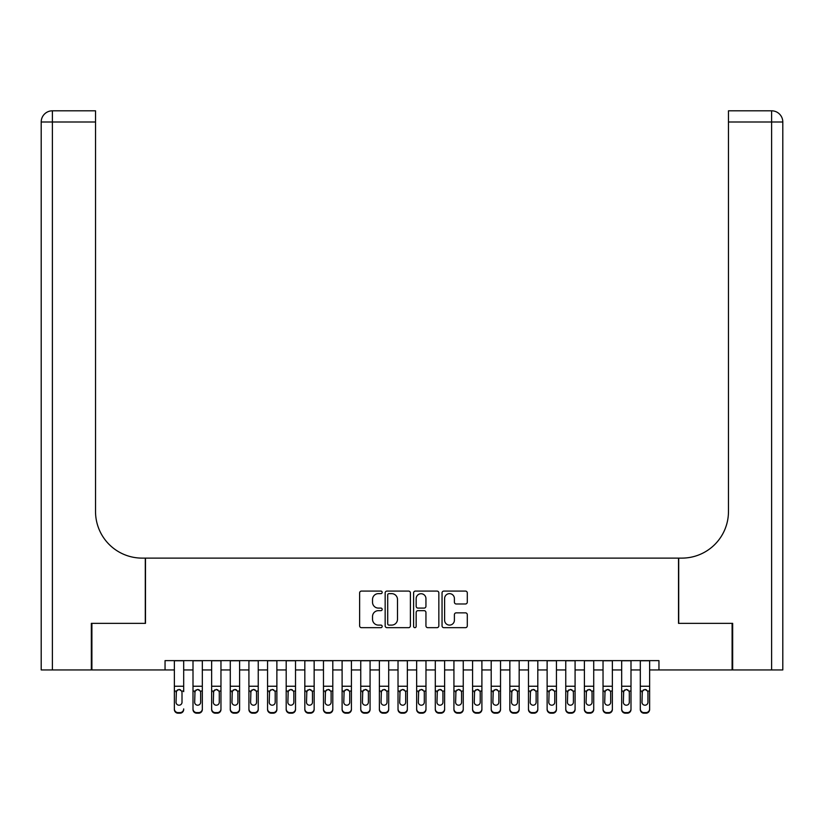 <?xml version="1.0" encoding="UTF-8"?>
<svg xmlns="http://www.w3.org/2000/svg" width="824" height="824" viewBox="0 0 824 824"><rect width="100%" height="100%" fill="white"/><g stroke="black" fill="none" stroke-linecap="round" stroke-linejoin="round"><path stroke-width="1.24" d="M382.182 592.363A1.277 1.277 0 0 0 380.904 591.076L361.458 591.076A1.833 1.833 0 0 0 359.635 592.909L359.635 625.838A1.833 1.833 0 0 0 361.458 627.672L380.904 627.672A1.277 1.277 0 0 0 382.182 626.384A1.277 1.277 0 0 0 380.904 625.107L378.381 625.107A5.85 5.85 0 0 1 372.53 619.257L372.53 616.506A5.85 5.85 0 0 1 378.381 610.656L380.904 610.656A1.277 1.277 0 0 0 382.182 609.379A1.277 1.277 0 0 0 380.904 608.091L378.381 608.091A5.85 5.85 0 0 1 372.53 602.241L372.53 599.491A5.85 5.85 0 0 1 378.381 593.641L380.904 593.641A1.277 1.277 0 0 0 382.182 592.363M465.467 603.982A1.833 1.833 0 0 0 467.29 602.148L467.29 592.909A1.833 1.833 0 0 0 465.467 591.076L443.878 591.076A1.833 1.833 0 0 0 442.045 592.909L442.045 625.838A1.833 1.833 0 0 0 443.878 627.672L465.467 627.672A1.833 1.833 0 0 0 467.29 625.838L467.29 614.683A1.833 1.833 0 0 0 465.467 612.85L456.228 612.85A1.833 1.833 0 0 0 454.395 614.683L454.395 620.215A4.893 4.893 0 0 1 449.502 625.107A4.893 4.893 0 0 1 444.61 620.215L444.61 598.533A4.893 4.893 0 0 1 449.502 593.641A4.893 4.893 0 0 1 454.395 598.533L454.395 602.148A1.833 1.833 0 0 0 456.228 603.982L465.467 603.982M165.047 669.943L91.897 669.943L91.897 623.356L145.477 623.356L145.477 558.116L678.523 558.116L678.523 623.356L732.103 623.356L732.103 669.943L658.953 669.943L658.953 660.632L165.047 660.632L165.047 669.943L174.369 669.943M410.404 592.909A1.833 1.833 0 0 0 408.57 591.076L386.981 591.076A1.833 1.833 0 0 0 385.158 592.909L385.158 625.838A1.833 1.833 0 0 0 386.981 627.672L408.57 627.672A1.833 1.833 0 0 0 410.404 625.838L410.404 592.909M415.43 591.076L437.019 591.076A1.833 1.833 0 0 1 438.842 592.909L438.842 625.838A1.833 1.833 0 0 1 437.019 627.672L427.78 627.672A1.833 1.833 0 0 1 425.946 625.838L425.946 612.49A1.833 1.833 0 0 0 424.123 610.656L417.995 610.656A1.833 1.833 0 0 0 416.161 612.49L416.161 626.384A1.277 1.277 0 0 1 414.884 627.672A1.277 1.277 0 0 1 413.597 626.384L413.597 592.909A1.833 1.833 0 0 1 415.43 591.076M183.69 669.943L193.001 669.943M202.323 669.943L211.644 669.943M220.966 669.943L230.277 669.943M239.599 669.943L248.92 669.943M258.242 669.943L267.553 669.943M276.874 669.943L286.196 669.943M295.517 669.943L304.829 669.943M314.15 669.943L323.471 669.943M332.793 669.943L342.104 669.943M351.426 669.943L360.747 669.943M370.069 669.943L379.38 669.943M388.701 669.943L398.023 669.943M407.344 669.943L416.656 669.943M425.977 669.943L435.299 669.943M444.62 669.943L453.931 669.943M463.253 669.943L472.574 669.943M481.896 669.943L491.207 669.943M500.529 669.943L509.85 669.943M519.172 669.943L528.483 669.943M537.804 669.943L547.126 669.943M556.447 669.943L565.758 669.943M575.08 669.943L584.401 669.943M593.723 669.943L603.034 669.943M612.356 669.943L621.677 669.943M630.999 669.943L640.31 669.943M649.631 669.943L658.953 669.943M388.99 593.641A1.277 1.277 0 0 0 387.713 594.918L387.713 623.83A1.277 1.277 0 0 0 388.99 625.107L391.647 625.107A5.85 5.85 0 0 0 397.498 619.257L397.498 599.491A5.85 5.85 0 0 0 391.647 593.641L388.99 593.641M425.946 598.626A4.893 4.893 0 0 0 421.054 593.733A4.893 4.893 0 0 0 416.161 598.626L416.161 606.268A1.833 1.833 0 0 0 417.995 608.091L424.123 608.091A1.833 1.833 0 0 0 425.946 606.268L425.946 598.626M174.369 660.632L174.369 708.908A3.729 3.698 -0 0 0 178.097 712.606L179.962 712.606A3.729 3.698 -0 0 0 183.69 708.908L183.69 709.485A3.729 3.698 180 0 1 179.962 713.193L179.962 712.606M183.69 691.645L183.69 660.632M182.011 702.244L182.011 692.428L182.011 702.244A2.987 2.956 180 0 1 179.024 705.21A2.987 2.956 180 0 0 182.011 702.244M176.048 702.831L176.048 702.244A2.987 2.956 180 0 0 179.024 705.21M177.469 689.873L176.048 692.201M180.58 689.873L179.024 689.431L181.682 691.058L182.011 692.428M178.097 712.606L178.097 713.193L179.962 713.193M178.097 713.193A3.729 3.698 180 0 1 174.369 709.485L174.369 708.908M174.369 691.058L176.377 691.058L176.048 702.244M176.377 691.058L179.024 689.431M91.34 623.356L145.292 623.356L145.292 558.116L142.119 558.116A46.597 46.597 0 0 1 95.532 511.529L95.532 121.993L52.386 121.993L52.386 669.943L91.34 669.943L91.34 623.356M52.386 669.943L41.2 669.943L41.2 121.993A11.186 11.186 0 0 1 52.386 110.807L95.532 110.807L95.532 121.993M95.532 110.807L52.386 110.807A11.186 11.186 0 0 0 41.2 121.993L52.386 121.993L52.386 110.807M142.119 558.116A46.597 46.597 0 0 1 95.532 511.529M771.614 669.943L771.614 121.993L782.8 121.993A11.186 11.186 0 0 0 771.614 110.807A11.186 11.186 0 0 1 782.8 121.993L782.8 669.943L732.66 669.943L732.66 623.356L678.708 623.356L678.708 558.116L681.881 558.116A46.597 46.597 0 0 0 728.467 511.529L728.467 110.807L771.614 110.807L728.467 110.807M681.881 558.116A46.597 46.597 0 0 0 728.467 511.529M193.001 691.645L193.001 708.908A3.729 3.698 0 0 0 196.73 712.606L198.594 712.606A3.729 3.698 0 0 0 202.323 708.908L202.323 709.485A3.729 3.698 180 0 1 198.594 713.193L198.594 712.606M200.644 702.244L200.644 692.428L200.644 702.244A2.987 2.956 180 0 1 197.667 705.21A2.987 2.956 180 0 0 200.644 702.244M194.68 702.831L194.68 702.244A2.987 2.956 180 0 0 197.667 705.21M196.112 689.873L194.68 692.201M199.223 689.873L197.667 689.431L200.314 691.058L200.644 692.428M211.644 691.645L211.644 708.908A3.729 3.698 0 0 0 215.373 712.606L217.237 712.606A3.729 3.698 0 0 0 220.966 708.908L220.966 709.485A3.729 3.698 180 0 1 217.237 713.193L217.237 712.606M219.287 702.244L219.287 692.428L219.287 702.244A2.987 2.956 180 0 1 216.3 705.21A2.987 2.956 180 0 0 219.287 702.244M213.323 702.831L213.323 702.244A2.987 2.956 180 0 0 216.3 705.21M214.745 689.873L213.323 692.201M217.855 689.873L216.3 689.431L218.957 691.058L219.287 692.428M230.277 691.645L230.277 708.908A3.729 3.698 0 0 0 234.006 712.606L235.87 712.606A3.729 3.698 0 0 0 239.599 708.908L239.599 709.485A3.729 3.698 180 0 1 235.87 713.193L235.87 712.606M237.92 702.244L237.92 692.428L237.92 702.244A2.987 2.956 180 0 1 234.943 705.21A2.987 2.956 180 0 0 237.92 702.244M231.956 702.831L231.956 702.244A2.987 2.956 180 0 0 234.943 705.21M233.388 689.873L231.956 692.201M236.498 689.873L234.943 689.431L237.59 691.058L237.92 692.428M248.92 691.645L248.92 708.908A3.729 3.698 0 0 0 252.649 712.606L254.513 712.606A3.729 3.698 0 0 0 258.242 708.908L258.242 709.485A3.729 3.698 180 0 1 254.513 713.193L254.513 712.606M256.563 702.244L256.563 692.428L256.563 702.244A2.987 2.956 180 0 1 253.576 705.21A2.987 2.956 180 0 0 256.563 702.244M250.599 702.831L250.599 702.244A2.987 2.956 180 0 0 253.576 705.21M252.02 689.873L250.599 692.201M255.131 689.873L253.576 689.431L256.233 691.058L256.563 692.428M202.323 660.632L202.323 709.485M193.001 660.632L193.001 709.485A3.729 3.698 180 0 0 196.73 713.193L198.594 713.193M193.001 691.058L195.01 691.058L194.68 702.244M195.01 691.058L197.667 689.431M220.966 660.632L220.966 709.485M211.644 660.632L211.644 709.485A3.729 3.698 180 0 0 215.373 713.193L217.237 713.193M211.644 691.058L213.653 691.058L213.323 702.244M213.653 691.058L216.3 689.431M239.599 660.632L239.599 709.485M230.277 660.632L230.277 709.485A3.729 3.698 180 0 0 234.006 713.193L235.87 713.193M230.277 691.058L232.286 691.058L231.956 702.244M232.286 691.058L234.943 689.431M258.242 660.632L258.242 709.485M248.92 660.632L248.92 709.485A3.729 3.698 180 0 0 252.649 713.193L254.513 713.193M248.92 691.058L250.929 691.058L250.599 702.244M250.929 691.058L253.576 689.431M267.553 691.645L267.553 708.908A3.729 3.698 0 0 0 271.281 712.606L273.146 712.606A3.729 3.698 0 0 0 276.874 708.908L276.874 709.485A3.729 3.698 180 0 1 273.146 713.193L273.146 712.606M275.195 702.244L275.195 692.428L275.195 702.244A2.987 2.956 180 0 1 272.219 705.21A2.987 2.956 180 0 0 275.195 702.244M269.232 702.831L269.232 702.244A2.987 2.956 180 0 0 272.219 705.21M270.663 689.873L269.232 692.201M273.774 689.873L272.219 689.431L274.866 691.058L275.195 692.428M276.874 660.632L276.874 709.485M267.553 660.632L267.553 709.485A3.729 3.698 180 0 0 271.281 713.193L273.146 713.193M267.553 691.058L269.561 691.058L269.232 702.244M269.561 691.058L272.219 689.431M286.196 691.645L286.196 708.908A3.729 3.698 0 0 0 289.924 712.606L291.789 712.606A3.729 3.698 0 0 0 295.517 708.908L295.517 709.485A3.729 3.698 180 0 1 291.789 713.193L291.789 712.606M293.838 702.244L293.838 692.428L293.838 702.244A2.987 2.956 180 0 1 290.851 705.21A2.987 2.956 180 0 0 293.838 702.244M287.875 702.831L287.875 702.244A2.987 2.956 180 0 0 290.851 705.21M289.296 689.873L287.875 692.201M292.407 689.873L290.851 689.431L293.509 691.058L293.838 692.428M295.517 660.632L295.517 709.485M286.196 660.632L286.196 709.485A3.729 3.698 180 0 0 289.924 713.193L291.789 713.193M286.196 691.058L288.204 691.058L287.875 702.244M288.204 691.058L290.851 689.431M304.829 691.645L304.829 708.908A3.729 3.698 0 0 0 308.557 712.606L310.421 712.606A3.729 3.698 0 0 0 314.15 708.908L314.15 709.485A3.729 3.698 180 0 1 310.421 713.193L310.421 712.606M312.471 702.244L312.471 692.428L312.471 702.244A2.987 2.956 180 0 1 309.494 705.21A2.987 2.956 180 0 0 312.471 702.244M306.507 702.831L306.507 702.244A2.987 2.956 180 0 0 309.494 705.21M307.939 689.873L306.507 692.201M311.05 689.873L309.494 689.431L312.142 691.058L312.471 692.428M314.15 660.632L314.15 709.485M304.829 660.632L304.829 709.485A3.729 3.698 180 0 0 308.557 713.193L310.421 713.193M304.829 691.058L306.837 691.058L306.507 702.244M306.837 691.058L309.494 689.431M323.471 691.645L323.471 708.908A3.729 3.698 0 0 0 327.2 712.606L329.064 712.606A3.729 3.698 0 0 0 332.793 708.908L332.793 709.485A3.729 3.698 180 0 1 329.064 713.193L329.064 712.606M331.114 702.244L331.114 692.428L331.114 702.244A2.987 2.956 180 0 1 328.127 705.21A2.987 2.956 180 0 0 331.114 702.244M325.15 702.831L325.15 702.244A2.987 2.956 180 0 0 328.127 705.21M326.572 689.873L325.15 692.201M329.682 689.873L328.127 689.431L330.784 691.058L331.114 692.428M332.793 660.632L332.793 709.485M323.471 660.632L323.471 709.485A3.729 3.698 180 0 0 327.2 713.193L329.064 713.193M323.471 691.058L325.48 691.058L325.15 702.244M325.48 691.058L328.127 689.431M342.104 691.645L342.104 708.908A3.729 3.698 0 0 0 345.833 712.606L347.697 712.606A3.729 3.698 0 0 0 351.426 708.908L351.426 709.485A3.729 3.698 180 0 1 347.697 713.193L347.697 712.606M349.747 702.244L349.747 692.428L349.747 702.244A2.987 2.956 180 0 1 346.77 705.21A2.987 2.956 180 0 0 349.747 702.244M343.783 702.831L343.783 702.244A2.987 2.956 180 0 0 346.77 705.21M345.215 689.873L343.783 692.201M348.325 689.873L346.77 689.431L349.417 691.058L349.747 692.428M351.426 660.632L351.426 709.485M342.104 660.632L342.104 709.485A3.729 3.698 180 0 0 345.833 713.193L347.697 713.193M342.104 691.058L344.113 691.058L343.783 702.244M344.113 691.058L346.77 689.431M360.747 691.645L360.747 708.908A3.729 3.698 0 0 0 364.476 712.606L366.34 712.606A3.729 3.698 0 0 0 370.069 708.908L370.069 709.485A3.729 3.698 180 0 1 366.34 713.193L366.34 712.606M368.39 702.244L368.39 692.428L368.39 702.244A2.987 2.956 180 0 1 365.403 705.21A2.987 2.956 180 0 0 368.39 702.244M362.426 702.831L362.426 702.244A2.987 2.956 180 0 0 365.403 705.21M363.848 689.873L362.426 692.201M366.958 689.873L365.403 689.431L368.06 691.058L368.39 692.428M370.069 660.632L370.069 709.485M360.747 660.632L360.747 709.485A3.729 3.698 180 0 0 364.476 713.193L366.34 713.193M360.747 691.058L362.756 691.058L362.426 702.244M362.756 691.058L365.403 689.431M379.38 691.645L379.38 708.908A3.729 3.698 0 0 0 383.108 712.606L384.973 712.606A3.729 3.698 0 0 0 388.701 708.908L388.701 709.485A3.729 3.698 180 0 1 384.973 713.193L384.973 712.606M387.023 702.244L387.023 692.428L387.023 702.244A2.987 2.956 180 0 1 384.046 705.21A2.987 2.956 180 0 0 387.023 702.244M381.059 702.831L381.059 702.244A2.987 2.956 180 0 0 384.046 705.21M382.491 689.873L381.059 692.201M385.601 689.873L384.046 689.431L386.693 691.058L387.023 692.428M388.701 660.632L388.701 709.485M379.38 660.632L379.38 709.485A3.729 3.698 180 0 0 383.108 713.193L384.973 713.193M379.38 691.058L381.388 691.058L381.059 702.244M381.388 691.058L384.046 689.431M398.023 691.645L398.023 708.908A3.729 3.698 0 0 0 401.752 712.606L403.616 712.606A3.729 3.698 0 0 0 407.344 708.908L407.344 709.485A3.729 3.698 180 0 1 403.616 713.193L403.616 712.606M405.666 702.244L405.666 692.428L405.666 702.244A2.987 2.956 180 0 1 402.678 705.21A2.987 2.956 180 0 0 405.666 702.244M399.702 702.831L399.702 702.244A2.987 2.956 180 0 0 402.678 705.21M401.123 689.873L399.702 692.201M404.234 689.873L402.678 689.431L405.336 691.058L405.666 692.428M407.344 660.632L407.344 709.485M398.023 660.632L398.023 709.485A3.729 3.698 180 0 0 401.752 713.193L403.616 713.193M398.023 691.058L400.031 691.058L399.702 702.244M400.031 691.058L402.678 689.431M416.656 691.645L416.656 708.908A3.729 3.698 0 0 0 420.384 712.606L422.248 712.606A3.729 3.698 0 0 0 425.977 708.908L425.977 709.485A3.729 3.698 180 0 1 422.248 713.193L422.248 712.606M424.298 702.244L424.298 692.428L424.298 702.244A2.987 2.956 180 0 1 421.322 705.21A2.987 2.956 180 0 0 424.298 702.244M418.334 702.831L418.334 702.244A2.987 2.956 180 0 0 421.322 705.21M419.766 689.873L418.334 692.201M422.877 689.873L421.322 689.431L423.969 691.058L424.298 692.428M425.977 660.632L425.977 709.485M416.656 660.632L416.656 709.485A3.729 3.698 180 0 0 420.384 713.193L422.248 713.193M416.656 691.058L418.664 691.058L418.334 702.244M418.664 691.058L421.322 689.431M435.299 691.645L435.299 708.908A3.729 3.698 0 0 0 439.027 712.606L440.892 712.606A3.729 3.698 0 0 0 444.62 708.908L444.62 709.485A3.729 3.698 180 0 1 440.892 713.193L440.892 712.606M442.941 702.244L442.941 692.428L442.941 702.244A2.987 2.956 180 0 1 439.954 705.21A2.987 2.956 180 0 0 442.941 702.244M436.978 702.831L436.978 702.244A2.987 2.956 180 0 0 439.954 705.21M438.399 689.873L436.978 692.201M441.51 689.873L439.954 689.431L442.612 691.058L442.941 692.428M444.62 660.632L444.62 709.485M435.299 660.632L435.299 709.485A3.729 3.698 180 0 0 439.027 713.193L440.892 713.193M435.299 691.058L437.307 691.058L436.978 702.244M437.307 691.058L439.954 689.431M453.931 691.645L453.931 708.908A3.729 3.698 0 0 0 457.66 712.606L459.524 712.606A3.729 3.698 0 0 0 463.253 708.908L463.253 709.485A3.729 3.698 180 0 1 459.524 713.193L459.524 712.606M461.574 702.244L461.574 692.428L461.574 702.244A2.987 2.956 180 0 1 458.597 705.21A2.987 2.956 180 0 0 461.574 702.244M455.61 702.831L455.61 702.244A2.987 2.956 180 0 0 458.597 705.21M457.042 689.873L455.61 692.201M460.153 689.873L458.597 689.431L461.244 691.058L461.574 692.428M463.253 660.632L463.253 709.485M453.931 660.632L453.931 709.485A3.729 3.698 180 0 0 457.66 713.193L459.524 713.193M453.931 691.058L455.94 691.058L455.61 702.244M455.94 691.058L458.597 689.431M472.574 691.645L472.574 708.908A3.729 3.698 0 0 0 476.303 712.606L478.167 712.606A3.729 3.698 0 0 0 481.896 708.908L481.896 709.485A3.729 3.698 180 0 1 478.167 713.193L478.167 712.606M480.217 702.244L480.217 692.428L480.217 702.244A2.987 2.956 180 0 1 477.23 705.21A2.987 2.956 180 0 0 480.217 702.244M474.253 702.831L474.253 702.244A2.987 2.956 180 0 0 477.23 705.21M475.675 689.873L474.253 692.201M478.785 689.873L477.23 689.431L479.887 691.058L480.217 692.428M481.896 660.632L481.896 709.485M472.574 660.632L472.574 709.485A3.729 3.698 180 0 0 476.303 713.193L478.167 713.193M472.574 691.058L474.583 691.058L474.253 702.244M474.583 691.058L477.23 689.431M491.207 691.645L491.207 708.908A3.729 3.698 0 0 0 494.936 712.606L496.8 712.606A3.729 3.698 0 0 0 500.529 708.908L500.529 709.485A3.729 3.698 180 0 1 496.8 713.193L496.8 712.606M498.85 702.244L498.85 692.428L498.85 702.244A2.987 2.956 180 0 1 495.873 705.21A2.987 2.956 180 0 0 498.85 702.244M492.886 702.831L492.886 702.244A2.987 2.956 180 0 0 495.873 705.21M494.318 689.873L492.886 692.201M497.428 689.873L495.873 689.431L498.52 691.058L498.85 692.428M500.529 660.632L500.529 709.485M491.207 660.632L491.207 709.485A3.729 3.698 180 0 0 494.936 713.193L496.8 713.193M491.207 691.058L493.216 691.058L492.886 702.244M493.216 691.058L495.873 689.431M509.85 691.645L509.85 708.908A3.729 3.698 0 0 0 513.579 712.606L515.443 712.606A3.729 3.698 0 0 0 519.172 708.908L519.172 709.485A3.729 3.698 180 0 1 515.443 713.193L515.443 712.606M517.493 702.244L517.493 692.428L517.493 702.244A2.987 2.956 180 0 1 514.506 705.21A2.987 2.956 180 0 0 517.493 702.244M511.529 702.831L511.529 702.244A2.987 2.956 180 0 0 514.506 705.21M512.95 689.873L511.529 692.201M516.061 689.873L514.506 689.431L517.163 691.058L517.493 692.428M519.172 660.632L519.172 709.485M509.85 660.632L509.85 709.485A3.729 3.698 180 0 0 513.579 713.193L515.443 713.193M509.85 691.058L511.858 691.058L511.529 702.244M511.858 691.058L514.506 689.431M528.483 691.645L528.483 708.908A3.729 3.698 0 0 0 532.211 712.606L534.076 712.606A3.729 3.698 0 0 0 537.804 708.908L537.804 709.485A3.729 3.698 180 0 1 534.076 713.193L534.076 712.606M536.125 702.244L536.125 692.428L536.125 702.244A2.987 2.956 180 0 1 533.149 705.21A2.987 2.956 180 0 0 536.125 702.244M530.162 702.831L530.162 702.244A2.987 2.956 180 0 0 533.149 705.21M531.593 689.873L530.162 692.201M534.704 689.873L533.149 689.431L535.796 691.058L536.125 692.428M537.804 660.632L537.804 709.485M528.483 660.632L528.483 709.485A3.729 3.698 180 0 0 532.211 713.193L534.076 713.193M528.483 691.058L530.491 691.058L530.162 702.244M530.491 691.058L533.149 689.431M547.126 691.645L547.126 708.908A3.729 3.698 0 0 0 550.854 712.606L552.719 712.606A3.729 3.698 0 0 0 556.447 708.908L556.447 709.485A3.729 3.698 180 0 1 552.719 713.193L552.719 712.606M554.768 702.244L554.768 692.428L554.768 702.244A2.987 2.956 180 0 1 551.781 705.21A2.987 2.956 180 0 0 554.768 702.244M548.805 702.831L548.805 702.244A2.987 2.956 180 0 0 551.781 705.21M550.226 689.873L548.805 692.201M553.337 689.873L551.781 689.431L554.439 691.058L554.768 692.428M556.447 660.632L556.447 709.485M547.126 660.632L547.126 709.485A3.729 3.698 180 0 0 550.854 713.193L552.719 713.193M547.126 691.058L549.134 691.058L548.805 702.244M549.134 691.058L551.781 689.431M565.758 691.645L565.758 708.908A3.729 3.698 0 0 0 569.487 712.606L571.351 712.606A3.729 3.698 0 0 0 575.08 708.908L575.08 709.485A3.729 3.698 180 0 1 571.351 713.193L571.351 712.606M573.401 702.244L573.401 692.428L573.401 702.244A2.987 2.956 180 0 1 570.424 705.21A2.987 2.956 180 0 0 573.401 702.244M567.437 702.831L567.437 702.244A2.987 2.956 180 0 0 570.424 705.21M568.869 689.873L567.437 692.201M571.98 689.873L570.424 689.431L573.071 691.058L573.401 692.428M575.08 660.632L575.08 709.485M565.758 660.632L565.758 709.485A3.729 3.698 180 0 0 569.487 713.193L571.351 713.193M565.758 691.058L567.767 691.058L567.437 702.244M567.767 691.058L570.424 689.431M584.401 691.645L584.401 708.908A3.729 3.698 0 0 0 588.13 712.606L589.994 712.606A3.729 3.698 0 0 0 593.723 708.908L593.723 709.485A3.729 3.698 180 0 1 589.994 713.193L589.994 712.606M592.044 702.244L592.044 692.428L592.044 702.244A2.987 2.956 180 0 1 589.057 705.21A2.987 2.956 180 0 0 592.044 702.244M586.08 702.831L586.08 702.244A2.987 2.956 180 0 0 589.057 705.21M587.502 689.873L586.08 692.201M590.612 689.873L589.057 689.431L591.714 691.058L592.044 692.428M593.723 660.632L593.723 709.485M584.401 660.632L584.401 709.485A3.729 3.698 180 0 0 588.13 713.193L589.994 713.193M584.401 691.058L586.41 691.058L586.08 702.244M586.41 691.058L589.057 689.431M603.034 691.645L603.034 708.908A3.729 3.698 0 0 0 606.763 712.606L608.627 712.606A3.729 3.698 0 0 0 612.356 708.908L612.356 709.485A3.729 3.698 180 0 1 608.627 713.193L608.627 712.606M610.677 702.244L610.677 692.428L610.677 702.244A2.987 2.956 180 0 1 607.7 705.21A2.987 2.956 180 0 0 610.677 702.244M604.713 702.831L604.713 702.244A2.987 2.956 180 0 0 607.7 705.21M606.145 689.873L604.713 692.201M609.255 689.873L607.7 689.431L610.347 691.058L610.677 692.428M612.356 660.632L612.356 709.485M603.034 660.632L603.034 709.485A3.729 3.698 180 0 0 606.763 713.193L608.627 713.193M603.034 691.058L605.043 691.058L604.713 702.244M605.043 691.058L607.7 689.431M621.677 691.645L621.677 708.908A3.729 3.698 0 0 0 625.406 712.606L627.27 712.606A3.729 3.698 0 0 0 630.999 708.908L630.999 709.485A3.729 3.698 180 0 1 627.27 713.193L627.27 712.606M629.32 702.244L629.32 692.428L629.32 702.244A2.987 2.956 180 0 1 626.333 705.21A2.987 2.956 180 0 0 629.32 702.244M623.356 702.831L623.356 702.244A2.987 2.956 180 0 0 626.333 705.21M624.777 689.873L623.356 692.201M627.888 689.873L626.333 689.431L628.99 691.058L629.32 692.428M630.999 660.632L630.999 709.485M621.677 660.632L621.677 709.485A3.729 3.698 180 0 0 625.406 713.193L627.27 713.193M621.677 691.058L623.686 691.058L623.356 702.244M623.686 691.058L626.333 689.431M640.31 691.645L640.31 708.908A3.729 3.698 0 0 0 644.038 712.606L645.903 712.606A3.729 3.698 0 0 0 649.631 708.908L649.631 709.485A3.729 3.698 180 0 1 645.903 713.193L645.903 712.606M647.952 702.244L647.952 692.428L647.952 702.244A2.987 2.956 180 0 1 644.976 705.21A2.987 2.956 180 0 0 647.952 702.244M641.989 702.831L641.989 702.244A2.987 2.956 180 0 0 644.976 705.21M643.42 689.873L641.989 692.201M646.531 689.873L644.976 689.431L647.623 691.058L647.952 692.428M649.631 660.632L649.631 709.485M640.31 660.632L640.31 709.485A3.729 3.698 180 0 0 644.038 713.193L645.903 713.193M640.31 691.058L642.318 691.058L641.989 702.244M642.318 691.058L644.976 689.431M181.682 691.058L183.69 691.058M174.369 686.238L183.69 686.238M174.369 660.766L183.69 660.766M771.614 110.807L771.614 121.993L728.467 121.993M200.314 691.058L202.323 691.058M193.001 686.238L202.323 686.238M193.001 660.766L202.323 660.766M196.73 712.606L196.73 713.193M218.957 691.058L220.966 691.058M211.644 686.238L220.966 686.238M211.644 660.766L220.966 660.766M215.373 712.606L215.373 713.193M237.59 691.058L239.599 691.058M230.277 686.238L239.599 686.238M230.277 660.766L239.599 660.766M234.006 712.606L234.006 713.193M256.233 691.058L258.242 691.058M248.92 686.238L258.242 686.238M248.92 660.766L258.242 660.766M252.649 712.606L252.649 713.193M274.866 691.058L276.874 691.058M267.553 686.238L276.874 686.238M267.553 660.766L276.874 660.766M271.281 712.606L271.281 713.193M293.509 691.058L295.517 691.058M286.196 686.238L295.517 686.238M286.196 660.766L295.517 660.766M289.924 712.606L289.924 713.193M312.142 691.058L314.15 691.058M304.829 686.238L314.15 686.238M304.829 660.766L314.15 660.766M308.557 712.606L308.557 713.193M330.784 691.058L332.793 691.058M323.471 686.238L332.793 686.238M323.471 660.766L332.793 660.766M327.2 712.606L327.2 713.193M349.417 691.058L351.426 691.058M342.104 686.238L351.426 686.238M342.104 660.766L351.426 660.766M345.833 712.606L345.833 713.193M368.06 691.058L370.069 691.058M360.747 686.238L370.069 686.238M360.747 660.766L370.069 660.766M364.476 712.606L364.476 713.193M386.693 691.058L388.701 691.058M379.38 686.238L388.701 686.238M379.38 660.766L388.701 660.766M383.108 712.606L383.108 713.193M405.336 691.058L407.344 691.058M398.023 686.238L407.344 686.238M398.023 660.766L407.344 660.766M401.752 712.606L401.752 713.193M423.969 691.058L425.977 691.058M416.656 686.238L425.977 686.238M416.656 660.766L425.977 660.766M420.384 712.606L420.384 713.193M442.612 691.058L444.62 691.058M435.299 686.238L444.62 686.238M435.299 660.766L444.62 660.766M439.027 712.606L439.027 713.193M461.244 691.058L463.253 691.058M453.931 686.238L463.253 686.238M453.931 660.766L463.253 660.766M457.66 712.606L457.66 713.193M479.887 691.058L481.896 691.058M472.574 686.238L481.896 686.238M472.574 660.766L481.896 660.766M476.303 712.606L476.303 713.193M498.52 691.058L500.529 691.058M491.207 686.238L500.529 686.238M491.207 660.766L500.529 660.766M494.936 712.606L494.936 713.193M517.163 691.058L519.172 691.058M509.85 686.238L519.172 686.238M509.85 660.766L519.172 660.766M513.579 712.606L513.579 713.193M535.796 691.058L537.804 691.058M528.483 686.238L537.804 686.238M528.483 660.766L537.804 660.766M532.211 712.606L532.211 713.193M554.439 691.058L556.447 691.058M547.126 686.238L556.447 686.238M547.126 660.766L556.447 660.766M550.854 712.606L550.854 713.193M573.071 691.058L575.08 691.058M565.758 686.238L575.08 686.238M565.758 660.766L575.08 660.766M569.487 712.606L569.487 713.193M591.714 691.058L593.723 691.058M584.401 686.238L593.723 686.238M584.401 660.766L593.723 660.766M588.13 712.606L588.13 713.193M610.347 691.058L612.356 691.058M603.034 686.238L612.356 686.238M603.034 660.766L612.356 660.766M606.763 712.606L606.763 713.193M628.99 691.058L630.999 691.058M621.677 686.238L630.999 686.238M621.677 660.766L630.999 660.766M625.406 712.606L625.406 713.193M647.623 691.058L649.631 691.058M640.31 686.238L649.631 686.238M640.31 660.766L649.631 660.766M644.038 712.606L644.038 713.193"/></g></svg>
